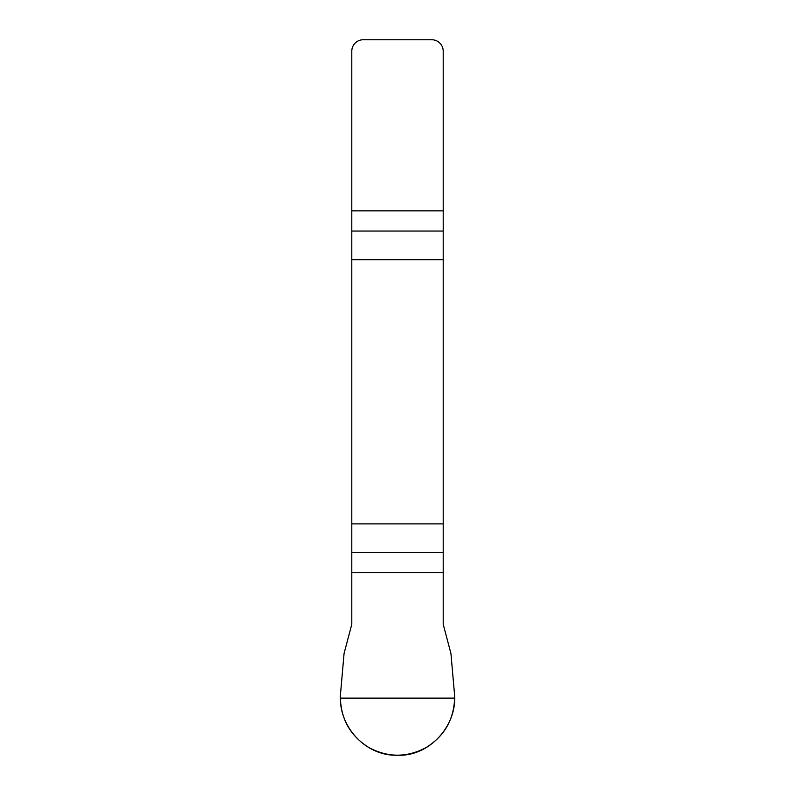 <?xml version="1.0" encoding="UTF-8"?>
<svg xmlns="http://www.w3.org/2000/svg" width="795" height="795" viewBox="0 0 795 795"><rect width="100%" height="100%" fill="white"/><g stroke="black" fill="none" stroke-linecap="round" stroke-linejoin="round"><path stroke-width="1.19" d="M351.797 572.718L351.797 624.264L344.066 653.48L340.588 693.131C337.448 725.457 364.925 756.274 397.5 755.24C429.668 756.691 457.96 725.07 454.412 693.131L450.934 653.48L443.203 624.264L443.203 523.885L351.797 523.885L351.797 572.718L443.203 572.718M351.797 259.677L443.203 259.677L443.203 51.178A11.428 11.428 0 0 0 431.774 39.75L363.226 39.75A11.428 11.428 0 0 0 351.797 51.178L351.797 523.885M443.203 259.677L443.203 523.885M454.621 698.109C453.875 719.664 444.345 736.15 426.06 747.578C407.02 757.705 387.98 757.705 368.94 747.578C350.655 736.15 341.125 719.664 340.379 698.109L454.621 698.109M443.203 231.047L351.797 231.047M351.797 210.844L443.203 210.844M351.797 552.515L443.203 552.515"/></g></svg>
